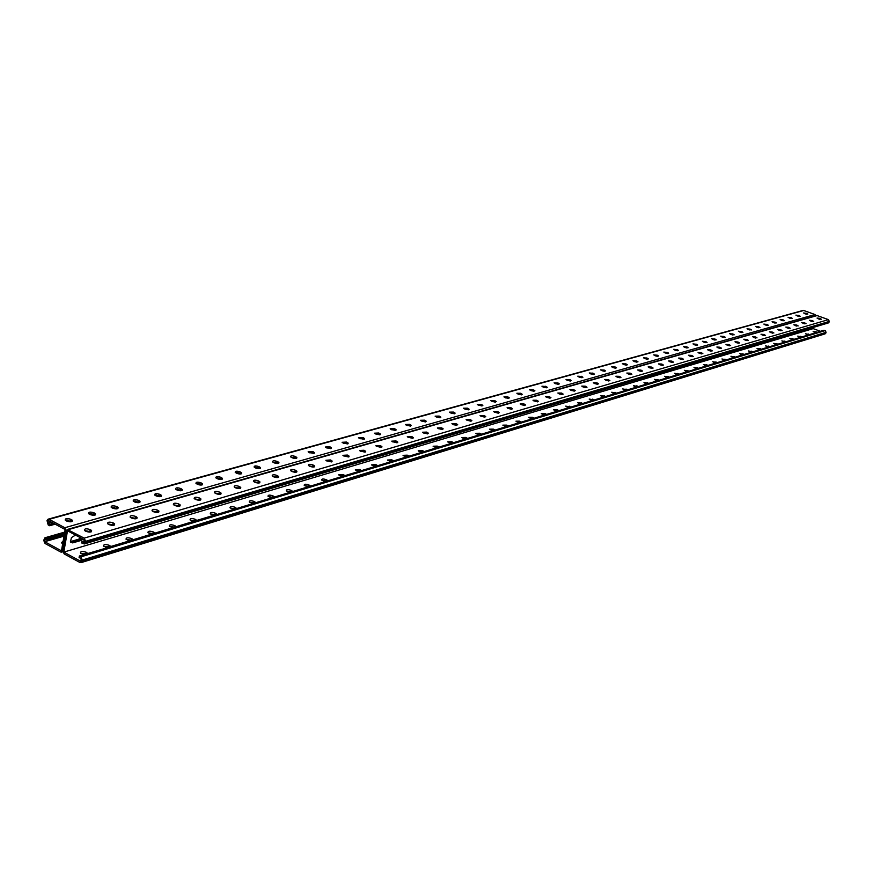 <?xml version="1.0" encoding="UTF-8"?>
<svg xmlns="http://www.w3.org/2000/svg" width="873" height="873" viewBox="0 0 873 873"><rect width="100%" height="100%" fill="white"/><g stroke="black" fill="none" stroke-linecap="round" stroke-linejoin="round"><path stroke-width="1.31" d="M51.42 522.163L47.862 523.145L49.947 524.28L53.504 523.276M274.067 462.799L275.77 462.33M292.084 457.747L293.71 457.299M309.675 452.814L311.224 452.378M326.851 447.991L328.335 447.576M343.635 443.288L345.053 442.895M360.036 438.683L361.389 438.311M376.067 434.187L377.354 433.826M391.737 429.789L392.97 429.451M407.058 425.489L408.237 425.162M422.041 421.288L423.165 420.972M436.707 417.174L437.777 416.879M451.057 413.147L452.083 412.864M465.113 409.208L466.084 408.935M478.862 405.345L479.79 405.094M492.328 401.569L493.212 401.318M505.522 397.87L506.362 397.63M518.453 394.247L519.239 394.018M531.111 390.689L531.864 390.482M543.53 387.208L544.239 387.001M555.697 383.793L556.374 383.596M567.625 380.442L568.268 380.268M579.334 377.158L579.934 376.994M590.814 373.939L591.381 373.775M602.064 370.785L602.61 370.632M255.44 467.895L257.099 467.415M236.627 472.522L236.496 473.166L238.318 472.708M217.159 478.655L219.079 478.142M197.342 484.264L199.339 483.707M179.041 489.469L177.012 490.026L177.164 489.175M156.038 495.875L158.308 495.275M134.486 501.866L136.832 501.255M112.355 508.021L114.767 507.388M89.679 514.372L92.102 513.684M66.468 520.941L68.923 520.188M813.538 327.342L813.167 328.63L63.816 552.107L67.494 530.795L84.528 539.94L84.059 542.624L81.92 541.478L81.658 542.962L84.299 543.944L85.587 541.325L84.201 538.128L67.276 529.475L66.184 530.904L62.769 550.732L66.184 530.904L64.809 527.729L49.139 519.326L48.102 519.173L47.022 520.603L48.19 524.946L49.696 525.753L55.054 524.106M786.988 327.844L788.745 328.379M47.862 523.145L48.31 520.494L65.137 529.529L65.017 530.271L61.47 550.83L44.719 541.707L45.167 539.067L47.251 540.201L63.805 535.422L64.427 533.665M80.6 537.833L78.57 539.23L79.738 539.863L81.756 538.455L79.738 539.863L70.746 542.362L79.738 539.863L80.905 540.485L82.924 539.077M70.418 541.62L78.57 539.23M815.884 315.666L815 314.531L803.346 310.351L48.102 519.173M542.591 386.783L546.334 387.819M554.781 383.378L558.436 384.404M566.73 380.039L570.309 381.054M578.45 376.776L581.942 377.758M589.952 373.568L593.356 374.539M601.224 370.414L604.563 371.374M612.3 367.326L615.552 368.264M623.158 364.303L626.334 365.209M633.82 361.324L636.919 362.219M644.296 358.399L647.308 359.283M654.575 355.54L657.511 356.391M664.68 352.725L667.529 353.554M674.6 349.953L677.372 350.771M684.345 347.247L687.029 348.032M693.926 344.573L696.523 345.348M703.343 341.954L705.853 342.707M712.597 339.379L715.02 340.11M721.698 336.847L724.033 337.545M730.646 334.359L732.894 335.036M739.442 331.915L741.603 332.569M749.612 329.929L750.42 329.219L747.015 328.794L749.612 329.929L749.874 329.012M756.618 327.146L758.582 327.746M764.999 324.821L766.854 325.389M773.249 322.53L774.995 323.075M781.357 320.282L783.005 320.795M789.345 318.067L790.883 318.547M797.213 315.895L798.642 316.342M804.961 313.756L806.27 314.16M533.981 391.311L530.162 390.253M521.388 394.869L517.482 393.799M508.523 398.503L504.539 397.411M495.406 402.202L491.335 401.1M482.005 405.989L477.847 404.865M468.321 409.852L464.087 408.717M454.342 413.791L450.021 412.645M440.068 417.829L435.66 416.661M425.478 421.943L420.982 420.764M410.572 426.144L405.978 424.955M395.327 430.444L390.646 429.243M379.733 434.841L374.964 433.63M363.79 439.337L358.923 438.115M347.476 443.942L342.511 442.709M330.78 448.646L325.727 447.402M313.702 453.469L308.54 452.214M296.198 458.401L290.938 457.136M278.28 463.443L272.911 462.188M259.925 468.626L254.447 467.35M241.112 473.919L235.524 472.642M221.818 479.353L216.133 478.077M202.045 484.93L196.239 483.642M181.759 490.648L175.844 489.36M160.938 496.508L154.903 495.22M139.571 502.521L133.416 501.244M117.637 508.697L111.351 507.42M95.102 515.048L88.73 513.804M71.946 521.563L65.41 520.297M546.182 386.532L541.937 386.215L543.628 387.252L547.262 387.306L546.182 386.532L545.909 387.623M558.305 383.138L554.104 382.811L555.795 383.836L559.386 383.902L558.305 383.138L558.033 384.207M570.178 379.799L566.042 379.46L567.734 380.486L571.269 380.563L570.178 379.799L569.916 380.868M581.833 376.525L577.74 376.187L579.432 377.201L582.924 377.289L581.833 376.525L581.571 377.583M593.269 373.317L589.22 372.967L590.912 373.982L594.36 374.081L593.269 373.317L592.996 374.364M604.487 370.174L600.482 369.814L602.163 370.818L605.567 370.938L604.487 370.174L604.214 371.211M615.487 367.086L611.537 366.715L613.217 367.719L616.578 367.849L615.487 367.086L615.225 368.111M626.29 364.052L622.384 363.681L624.053 364.685L627.381 364.816L626.29 364.052L626.017 365.078M636.886 361.084L633.023 360.702L634.704 361.695L637.977 361.837L636.886 361.084L636.624 362.088M647.297 358.159L643.477 357.777L645.147 358.759L648.388 358.912L647.297 358.159L647.035 359.163M657.522 355.289L653.735 354.896L655.405 355.878L658.613 356.042L657.522 355.289L657.26 356.282M667.561 352.474L663.818 352.081L665.488 353.052L668.653 353.216L667.561 352.474L667.288 353.456M677.415 349.702L673.716 349.309L675.386 350.28L678.507 350.444L677.415 349.702L677.153 350.684M687.106 346.985L683.439 346.581L685.109 347.552L688.197 347.727L687.106 346.985L686.844 347.956M696.621 344.322L692.998 343.907L694.657 344.868L697.713 345.053L696.621 344.322L696.359 345.282M705.973 341.692L702.394 341.278L704.042 342.238L707.065 342.423L705.973 341.692L705.711 342.642M715.173 339.117L711.626 338.691L713.274 339.641L716.264 339.837L715.173 339.117L714.911 340.055M724.208 336.574L720.694 336.16L722.342 337.098L725.299 337.305L724.208 336.574L723.946 337.513M733.091 334.086L729.61 333.661L731.258 334.599L734.182 334.806L733.091 334.086L732.829 335.014M741.832 331.631L738.383 331.205L740.02 332.133L742.912 332.351L741.832 331.631L741.57 332.558M748.096 329.503L751.511 329.939L750.42 329.219M758.866 326.851L755.494 326.415L757.12 327.342L759.957 327.561L758.866 326.851L758.615 327.746M767.181 324.516L763.842 324.079L765.468 324.996L768.273 325.225L767.181 324.516L766.93 325.4M775.366 322.224L772.048 321.788L773.674 322.694L776.446 322.923L775.366 322.224L775.115 323.097M783.408 319.965L780.135 319.529L781.75 320.435L784.489 320.664L783.408 319.965L783.157 320.828M791.331 317.739L788.079 317.303L789.694 318.198L792.411 318.438L791.331 317.739L791.08 318.59M799.122 315.557L795.903 315.12L797.507 316.004L800.203 316.244L799.122 315.557L798.882 316.386M806.794 313.396L803.607 312.96L805.212 313.844L807.874 314.084L806.794 313.396L806.554 314.225M531.221 390.733L529.518 389.696L533.196 389.74L534.898 390.777L531.221 390.733M518.551 394.29L516.86 393.254L520.581 393.276L522.283 394.312L518.551 394.29M505.631 397.913L503.928 396.877L507.704 396.877L509.406 397.924L505.631 397.913M492.437 401.613L490.746 400.576L494.565 400.565L496.268 401.613L492.437 401.613M478.971 405.399L477.269 404.352L481.154 404.319L482.856 405.367L478.971 405.399M465.211 409.251L463.519 408.204L467.459 408.16L469.15 409.208L465.211 409.251M451.166 413.191L449.475 412.143L453.469 412.078L455.16 413.136L451.166 413.191M436.816 417.229L435.125 416.17L439.174 416.083L440.865 417.141L436.816 417.229M422.15 421.343L420.47 420.284L424.573 420.175L426.264 421.233L422.15 421.343M407.167 425.544L405.476 424.496L409.644 424.365L411.336 425.413L407.167 425.544M391.846 429.843L390.166 428.796L394.389 428.632L396.08 429.691L391.846 429.843M376.176 434.241L374.495 433.194L378.795 433.008L380.475 434.067L376.176 434.241M360.145 438.737L358.476 437.689L362.841 437.482L364.51 438.53L360.145 438.737M343.755 443.342L342.085 442.295L346.516 442.054L348.185 443.102L343.755 443.342M326.971 448.045L325.313 447.009L329.808 446.736L331.467 447.784L326.971 448.045M309.795 452.869L308.136 451.832L312.709 451.527L314.367 452.574L309.795 452.869M292.204 457.801L290.556 456.765C290.644 455.575 292.182 455.466 295.205 456.437L296.853 457.474C296.765 458.674 295.216 458.783 292.204 457.801M274.187 462.865L272.551 461.828C272.616 460.595 274.187 460.475 277.276 461.457L278.913 462.494C278.847 463.727 277.265 463.858 274.187 462.865M255.734 468.037L254.108 467.011C254.163 465.735 255.756 465.604 258.91 466.608L260.536 467.633C260.481 468.921 258.877 469.052 255.734 468.037M236.812 473.352L235.208 472.326C235.241 471.005 236.867 470.853 240.086 471.889L241.701 472.904C241.668 474.225 240.031 474.377 236.812 473.352M217.432 478.786L215.827 477.782C215.849 476.407 217.497 476.243 220.793 477.291L222.397 478.306C222.375 479.681 220.716 479.834 217.432 478.786M197.538 484.373L195.956 483.369C195.956 481.951 197.636 481.776 201.008 482.834L202.591 483.838C202.591 485.257 200.91 485.432 197.538 484.373M177.143 490.091L175.582 489.098C175.549 487.636 177.263 487.44 180.711 488.52L182.282 489.524C182.304 490.986 180.591 491.183 177.143 490.091M156.212 495.962L154.663 494.991C154.619 493.463 156.365 493.256 159.89 494.358L161.44 495.34C161.483 496.868 159.748 497.075 156.212 495.962M134.737 501.997L133.198 501.026C133.132 499.454 134.9 499.225 138.512 500.349L140.051 501.32C140.117 502.892 138.349 503.121 134.737 501.997M112.672 508.184L111.166 507.235C111.067 505.598 112.868 505.358 116.578 506.504L118.095 507.453C118.182 509.09 116.371 509.33 112.672 508.184M90.017 514.546L88.522 513.608C88.402 511.916 90.235 511.654 94.033 512.822L95.528 513.761C95.648 515.452 93.804 515.714 90.017 514.546M66.73 521.083L65.268 520.155C65.115 518.398 66.992 518.115 70.877 519.304L72.35 520.232C72.492 521.989 70.626 522.272 66.73 521.083M107.106 547.742L103.592 546.116C103.472 544.37 105.306 544.086 109.092 545.265L109.834 545.658L109.267 547.164L79.367 556.025L80.905 556.865L82.291 560.051L81.025 562.638L79.923 562.496L64.144 553.897L62.769 550.732L61.721 552.129L60.641 551.987L45.058 543.497L43.694 540.343L44.949 537.768L47.502 538.728L64.406 533.665M64.002 536.142L44.719 541.707M63.151 541.118L61.372 542.777L62.714 543.65M61.492 542.897L62.889 542.58M49.696 525.753L49.947 524.28M50.307 523.975L50.056 525.459M51.147 523.942L50.896 525.415M53.81 523.44L53.635 524.455M54.562 523.844L54.464 524.422M53.526 523.287L53.275 524.749M66.457 520.046L66.315 520.854M66.752 520.013L66.61 520.81M67.57 520.013L67.439 520.777M89.581 513.553L89.461 514.252M89.864 513.52L89.723 514.328M90.672 513.51L90.53 514.295M112.093 507.235L111.984 507.824M112.366 507.202L112.235 507.955M113.163 507.18L113.01 507.988M134.278 501.058L134.158 501.702M135.053 501.026L134.9 501.855M135.304 501.026L135.206 501.582M155.623 495.067L155.514 495.613M156.376 495.024L156.223 495.864M156.627 495.024L156.518 495.602M177.394 489.186L177.274 489.775M197.418 483.489L197.276 484.231M197.636 483.489L197.516 484.1M198.357 483.533L198.247 484.079M217.17 477.935L217.039 478.6M217.377 477.935L217.246 478.568M218.075 477.978L217.966 478.546M236.43 472.522L236.31 473.101M237.325 472.555L237.205 473.144M255.418 467.241L255.298 467.83M256.095 467.262L255.964 467.884M51.496 523.647L51.256 525.12M52.336 523.604L52.085 525.088M52.696 523.309L52.445 524.793M47.502 538.728L47.251 540.201M47.611 539.896L47.862 538.423M48.452 539.852L48.692 538.39M51.18 538.87L51.431 537.397M52.02 538.827L52.26 537.364M50.83 539.165L51.081 537.703M52.369 538.521L52.62 537.059M53.198 538.488L53.449 537.015M53.559 538.183L53.81 536.72M54.388 538.139L54.639 536.677M54.737 537.844L54.988 536.382M55.566 537.801L55.817 536.338M55.916 537.506L56.167 536.033M56.756 537.462L56.996 536M57.105 537.157L57.356 535.695M57.934 537.124L58.185 535.662M58.284 536.819L58.535 535.356M59.113 536.775L59.364 535.324M59.462 536.48L59.713 535.018M60.281 536.437L60.532 534.985M60.63 536.142L60.881 534.68M61.459 536.098L61.71 534.647M61.808 535.804L62.059 534.341M62.638 535.76L62.889 534.309M62.976 535.465L63.227 534.003M63.805 535.422L64.056 533.97M48.801 539.558L49.052 538.084M49.641 539.514L49.892 538.041M49.99 539.208L50.241 537.746M79.367 556.025L79.105 557.509L81.244 558.665L80.774 561.339L63.816 552.107M81.025 562.638L825.061 333.879L826.087 332.329L825.236 330.561L823.796 330.267L216.198 514.721L210.513 513.99M109.594 546.869L215.467 514.754M75.504 535.094L71.444 537.582L70.462 541.784L72.699 542.897L80.905 540.485M452.443 424.202L456.164 425.391M820.424 331.293L813.167 328.63M558.785 410.637L557.258 409.819L553.635 409.786L556.69 411.27M570.811 406.993L565.715 406.141L568.749 407.615M582.597 403.413L577.544 402.562L580.578 404.035M594.153 399.91L589.155 399.059L592.167 400.511M605.48 396.473L600.537 395.611L603.538 397.062M616.6 393.101L611.711 392.239L614.701 393.679M627.512 389.795L622.678 388.932L625.646 390.362M638.228 386.543L633.427 385.68L636.384 387.099M648.737 383.356L643.99 382.494L646.937 383.902M659.06 380.235L654.357 379.362L657.282 380.77M669.187 377.158L664.539 376.296L667.452 377.682M679.139 374.135L674.534 373.273L677.437 374.659M688.917 371.178L684.345 370.305L687.237 371.68M698.52 368.264L693.991 367.402L696.872 368.766M707.948 365.405L703.474 364.543L706.333 365.896M717.224 362.59L712.783 361.728L715.631 363.07M726.336 359.829L721.938 358.967L724.776 360.298M735.295 357.112L730.93 356.249L733.756 357.581M744.145 354.482L739.78 353.587L742.585 354.896M752.788 351.841L748.477 350.957L751.369 352.288M761.289 349.244L757.022 348.382L759.947 349.702M769.626 346.821L765.435 345.839L768.382 347.159M777.93 344.224L773.718 343.34L776.719 344.551M786.071 341.79L781.859 340.885L784.882 342.074M794.114 339.27L789.869 338.473L792.739 339.761M801.905 337.011L797.747 336.094L800.53 337.36M809.609 334.654L805.506 333.759L808.18 335.123M817.204 332.329L813.145 331.456L814.323 332.187M544.392 415.002L541.325 413.507L544.992 413.529L546.531 414.359M531.832 418.811L528.754 417.305L532.475 417.305L534.025 418.145M519.02 422.696L515.932 421.179L519.708 421.168L521.257 422.019M505.947 426.657L502.848 425.14L506.667 425.107L508.228 425.969M492.601 430.705L489.48 429.178L493.354 429.134L494.926 430.007M478.971 434.841L475.84 433.314L479.768 433.237L481.339 434.121M465.047 439.064L461.904 437.526L465.887 437.428L467.47 438.333M450.817 443.386L447.663 441.836L451.712 441.716L453.294 442.633M436.282 447.794L433.117 446.234L437.22 446.092L438.813 447.02M421.419 452.301L418.243 450.73L422.412 450.566L424.016 451.516M406.229 456.906L403.042 455.335L407.265 455.149L408.88 456.099M390.689 461.621L387.492 460.038L391.781 459.831L393.407 460.791M374.801 466.433L371.592 464.851L375.947 464.611L377.572 465.593M358.541 471.365L355.333 469.783L359.752 469.51L361.378 470.503M341.9 476.407L338.68 474.825L343.165 474.519L344.802 475.534M324.865 481.58L321.635 479.986C321.733 478.797 323.25 478.688 326.196 479.648L327.844 480.674M307.427 486.872L304.186 485.279C304.273 484.046 305.812 483.915 308.824 484.897L310.472 485.945M289.563 492.285L286.311 490.691C286.388 489.415 287.948 489.273 291.025 490.277L292.684 491.335M271.394 497.861L268 496.235C268.055 494.926 269.648 494.773 272.791 495.788L274.482 496.912M252.57 503.546L249.242 501.931C249.274 500.567 250.9 500.404 254.108 501.429L255.811 502.608M233.277 509.363L230.003 507.759C230.014 506.351 231.672 506.165 234.946 507.224L236.681 508.446M213.623 515.354L210.273 513.75C210.273 512.276 211.953 512.08 215.304 513.16L217.05 514.426M193.511 521.519L190.041 519.882C190.019 518.366 191.722 518.158 195.159 519.249L196.916 520.57M172.887 527.838L169.275 526.179C169.231 524.608 170.966 524.378 174.48 525.502L176.226 526.812M151.607 534.309L147.963 532.65C147.886 531.024 149.654 530.773 153.266 531.908L154.99 533.185M129.651 540.933L126.072 539.296C125.974 537.604 127.774 537.342 131.474 538.499L133.176 539.743M109.834 545.658L110.795 546.52M83.939 554.737L80.491 553.133C80.338 551.321 82.204 551.016 86.089 552.205L87.813 553.515M554.235 410.332L557.367 411.063M566.315 406.687L569.392 407.418M578.166 403.119L581.178 403.85M589.799 399.627L592.745 400.336M601.191 396.189L604.083 396.899M612.388 392.828L615.214 393.527M623.355 389.522L626.127 390.22M634.136 386.281L636.843 386.968M644.711 383.094L647.362 383.782M655.088 379.973L657.685 380.65M665.291 376.907L667.823 377.572M675.298 373.895L677.786 374.55M685.141 370.938L687.564 371.582M694.799 368.035L697.167 368.668M704.304 365.176L706.606 365.809M713.634 362.371L715.882 362.993M722.8 359.621L725.005 360.233M731.825 356.915L733.964 357.515M740.697 354.252L742.781 354.842M749.416 351.633L751.489 352.234M757.993 349.058L759.936 349.757M766.429 346.526L768.404 347.105M774.733 344.038L776.697 344.628M782.895 341.594L784.849 342.183M790.938 339.182L792.826 339.761M798.86 336.814L800.628 337.36M806.652 334.479L808.311 334.992M545.101 414.784L541.904 414.042M532.595 418.582L529.322 417.84M519.817 422.456L516.478 421.703M506.787 426.406L503.383 425.653M493.485 430.444L490.004 429.68M479.888 434.568L476.342 433.805M466.018 438.77L462.395 438.006M451.832 443.069L448.144 442.305M437.351 447.467L433.575 446.692M422.543 451.952L418.691 451.177M407.407 456.546L403.468 455.771M391.922 461.239L387.907 460.464M376.099 466.04L371.996 465.265M359.894 470.951L355.715 470.176M343.318 475.981L339.051 475.207M326.349 481.132L321.984 480.346M308.977 486.392L304.524 485.617M291.189 491.794L286.628 491.019M273.151 497.414L268.306 496.551M254.403 503.044L249.514 502.215M235.186 508.828L230.265 508.031M195.421 520.897L190.259 520.112M174.818 527.205L169.471 526.386M153.67 533.676L148.137 532.836M131.867 540.267L126.225 539.449M109.42 547.022L103.723 546.247M86.362 553.962L80.589 553.231M800.988 336.52L800.825 337.24M792.88 339.761L793.142 338.899M81.92 541.478L84.386 540.769M67.276 529.475L816.692 315.426L828.444 319.638L829.295 321.417L828.248 322.977L84.299 543.944M562.277 394.651L558.502 393.592M574.27 391.148L570.582 390.1M586.034 387.71L582.433 386.684M597.579 384.349L594.044 383.334M608.885 381.043L605.436 380.05M619.983 377.802L616.622 376.83M630.873 374.626L627.589 373.666M641.557 371.505L638.349 370.567M652.044 368.439L648.923 367.522M662.345 365.427L659.29 364.532M672.45 362.481L669.482 361.608M682.37 359.578L679.489 358.727M692.114 356.73L689.31 355.889M701.685 353.925L698.967 353.118M711.091 351.175L708.461 350.389M720.334 348.469L717.781 347.705M729.413 345.817L726.947 345.064M738.329 343.198L735.961 342.478M747.102 340.634L744.811 339.935M755.723 338.102L753.53 337.436M764.191 335.614L762.096 334.97M772.791 332.264L772.54 333.17L769.419 331.827L772.256 332.056L773.904 332.984L770.521 332.548M780.724 330.769L778.825 330.18M796.711 326.066L795.019 325.542M804.502 323.774L802.931 323.283M812.174 321.515L810.722 321.057M819.725 319.289L818.383 318.863M546.182 397.139L550.034 398.219M533.599 400.772L537.539 401.864M520.766 404.472L524.793 405.585M507.671 408.258L511.774 409.382M494.293 412.111L498.483 413.256M480.641 416.061L484.919 417.218M466.695 420.088L471.049 421.255M456.623 423.918L451.919 423.711L453.633 424.78L457.692 424.693L456.623 423.918L456.885 425.38M437.875 428.403L442.415 429.603M422.99 432.702L427.617 433.914M407.767 437.1L412.493 438.322M392.206 441.596L397.019 442.829M376.285 446.19L381.195 447.445M359.992 450.904L365.001 452.159M343.329 455.717L348.425 456.983M326.262 460.649L331.456 461.926M308.78 465.702L314.084 466.99M290.884 470.874L296.285 472.173M272.54 476.178L278.05 477.476M253.737 481.612L259.357 482.922M234.466 487.189L240.195 488.498M214.703 492.907L220.542 494.216M194.417 498.767L200.386 500.087M173.607 504.79L179.696 506.1M152.251 510.967L158.45 512.287M130.306 517.318L136.635 518.627M107.772 523.833L114.232 525.142M84.605 530.544L91.207 531.843M561.481 393.068L563.205 394.127L559.571 394.072L557.847 393.025L561.481 393.068L561.197 394.159M573.496 389.598L575.22 390.646L571.629 390.58L569.916 389.533L573.496 389.598L573.223 390.678M585.281 386.182L586.994 387.23L583.459 387.143L581.745 386.106L585.281 386.182L585.008 387.252M596.826 382.832L598.551 383.88L595.059 383.782L593.345 382.745L596.826 382.832L596.554 383.902M608.165 379.559L609.878 380.595L606.429 380.486L604.716 379.46L608.165 379.559L607.892 380.606M619.284 376.339L620.998 377.365L617.593 377.256L615.88 376.23L619.284 376.339L619.012 377.376M630.197 373.175L631.899 374.201L628.538 374.081L626.836 373.055L630.197 373.175L629.924 374.211M640.902 370.076L642.604 371.101L639.287 370.97L637.585 369.945L640.902 370.076L640.629 371.101M651.411 367.042L653.113 368.046L649.828 367.904L648.126 366.9L651.411 367.042L651.138 368.057M661.723 364.052L663.425 365.056L660.184 364.903L658.482 363.899L661.723 364.052L661.45 365.056M671.85 361.116L673.552 362.12L670.344 361.957L668.653 360.964L671.85 361.116L671.588 362.12M681.802 358.236L683.494 359.24L680.329 359.065L678.637 358.072L681.802 358.236L681.529 359.229M691.569 355.409L693.26 356.402L690.128 356.228L688.437 355.235L691.569 355.409L691.296 356.391M701.161 352.627L702.852 353.62L699.753 353.434L698.073 352.452L701.161 352.627L700.899 353.609M710.6 349.898L712.281 350.881L709.214 350.695L707.534 349.713L710.6 349.898L710.327 350.87M719.865 347.214L721.535 348.196L716.842 347.028L719.865 347.214L719.592 348.174M728.966 344.584L730.636 345.544L727.645 345.348L725.976 344.388L728.966 344.584L728.704 345.533M737.914 341.987L739.584 342.947L736.626 342.751L734.968 341.79L737.914 341.987L737.652 342.936M746.721 339.444L748.379 340.394L743.796 339.237L746.721 339.444L746.459 340.372M755.374 336.934L757.033 337.884L752.482 336.727L755.374 336.934L755.112 337.862M763.886 334.479L765.534 335.418L761.016 334.261L763.886 334.479L763.624 335.396M780.484 329.667L782.132 330.594L779.327 330.376L777.679 329.448L780.484 329.667L780.222 330.572M788.581 327.32L790.218 328.248L785.809 327.091L788.581 327.32L788.319 328.215M796.547 325.018L798.184 325.935L793.808 324.789L796.547 325.018L796.296 325.902M804.393 322.748L806.019 323.654L803.302 323.425L801.676 322.508L804.393 322.748L804.131 323.632M812.108 320.511L813.734 321.417L809.413 320.271L812.108 320.511L811.857 321.384M819.703 318.318L821.329 319.212L818.656 318.972L817.041 318.067L819.703 318.318L819.452 319.18M546.64 397.368L550.939 397.684L549.215 396.626L545.538 396.582L546.64 397.368M534.08 401.002L538.434 401.307L536.709 400.249L532.988 400.227L534.08 401.002M521.257 404.723L525.666 405.007L523.942 403.937L520.166 403.937L521.257 404.723M508.162 408.509L512.637 408.782L510.912 407.713L507.082 407.724L508.162 408.509M494.805 412.372L499.334 412.634L497.61 411.565L493.725 411.598L494.805 412.372M481.154 416.323L485.748 416.574L484.024 415.493L480.085 415.548L481.154 416.323M467.219 420.36L471.867 420.59L470.143 419.52L466.149 419.586L467.219 420.36M438.421 428.698L443.2 428.894L441.476 427.814L437.373 427.923L438.421 428.698M423.547 433.008L428.392 433.183L426.668 432.102L422.499 432.233L423.547 433.008M408.335 437.406L413.245 437.559L411.532 436.489L407.298 436.642L408.335 437.406M392.774 441.913L397.761 442.044L396.047 440.963L391.748 441.149L392.774 441.913M376.863 446.518L381.916 446.627L380.202 445.557L375.848 445.765L376.863 446.518M360.582 451.232L365.7 451.319L363.997 450.25L359.578 450.49L360.582 451.232M343.918 456.055L349.113 456.121L347.421 455.051L342.914 455.324L343.918 456.055M326.851 460.999L332.122 461.031L330.441 459.962L325.869 460.267L326.851 460.999M309.38 466.062L310.09 466.389C313.101 467.371 314.651 467.262 314.727 466.062L313.058 464.993C310.035 464.021 308.485 464.13 308.409 465.331L309.38 466.062M291.484 471.234L292.193 471.584C295.281 472.577 296.853 472.457 296.918 471.213L295.249 470.154C292.16 469.15 290.589 469.281 290.523 470.525L291.484 471.234M273.151 476.549L273.86 476.898C277.014 477.913 278.607 477.771 278.662 476.483L277.003 475.436C273.849 474.421 272.245 474.552 272.201 475.85L273.151 476.549M254.349 481.994L255.069 482.343C258.288 483.38 259.914 483.227 259.947 481.896L258.299 480.848C255.08 479.812 253.454 479.964 253.421 481.307L254.349 481.994M235.077 487.571L235.797 487.931C239.093 488.978 240.752 488.815 240.762 487.44L239.126 486.392C235.83 485.344 234.182 485.508 234.171 486.894L235.077 487.571M215.315 493.289L216.046 493.66C219.418 494.729 221.098 494.555 221.087 493.114L219.472 492.088C216.1 491.019 214.42 491.193 214.431 492.634L215.315 493.289M195.039 499.16L195.77 499.531C199.219 500.622 200.932 500.425 200.91 498.941L199.295 497.926C195.847 496.835 194.133 497.032 194.166 498.516L195.039 499.16M174.229 505.183L174.96 505.565C178.496 506.678 180.242 506.46 180.187 504.932L178.605 503.917C175.069 502.804 173.323 503.023 173.378 504.561L174.229 505.183M152.862 511.371L153.604 511.753C157.227 512.888 159.006 512.658 158.93 511.065L157.358 510.072C153.735 508.937 151.967 509.166 152.044 510.76L152.862 511.371M130.928 517.722L131.67 518.115C135.38 519.271 137.192 519.02 137.083 517.373L135.533 516.39C131.823 515.234 130.022 515.485 130.132 517.132L130.928 517.722M108.383 524.247L109.136 524.651C112.944 525.819 114.778 525.557 114.658 523.844L113.13 522.872C109.321 521.705 107.488 521.967 107.619 523.68L108.383 524.247M85.216 530.959L85.98 531.362C89.886 532.563 91.752 532.268 91.6 530.5L90.094 529.551C86.187 528.351 84.321 528.634 84.485 530.413L85.216 530.959M64.809 527.729L815 314.531M49.139 519.326L804.088 310.384M806.019 314.073L806.27 313.2M798.348 316.222L798.599 315.349M790.545 318.416L790.796 317.543M782.623 320.642L782.874 319.758M774.569 322.912L774.82 322.017M766.385 325.214L766.647 324.309M758.07 327.55L758.331 326.644M741.024 332.34L741.275 331.413M732.283 334.796L732.534 333.868M723.39 337.294L723.652 336.356M714.354 339.837L714.605 338.888M705.155 342.423L705.417 341.474M695.792 345.053L696.054 344.093M686.276 347.727L686.538 346.756M676.586 350.455L676.848 349.473M666.721 353.227L666.983 352.245M656.671 356.053L656.943 355.049M646.446 358.923L646.718 357.919M636.035 361.848L636.308 360.833M625.428 364.827L625.701 363.812M614.625 367.871L614.898 366.835M603.614 370.96L603.887 369.923M592.396 374.113L592.669 373.066M580.96 377.332L581.232 376.274M569.305 380.606L569.578 379.537M557.421 383.945L557.683 382.876M545.298 387.361L545.56 386.27M45.996 537.91L64.613 532.563M70.429 541.675L72.699 542.897M71.368 521.17L71.619 519.708M70.626 520.777L70.877 519.304M94.524 514.655L94.775 513.204M93.782 514.273L94.033 512.822M117.047 508.315L117.309 506.886M116.316 507.933L116.578 506.504M138.982 502.15L139.244 500.731M138.261 501.768L138.512 500.349M160.348 496.137L160.61 494.729M159.628 495.766L159.89 494.358M181.169 490.277L181.431 488.891M180.449 489.906L180.711 488.52M201.456 484.57L201.718 483.195M200.735 484.209L201.008 482.834M221.229 478.993L221.502 477.651M220.52 478.644L220.793 477.291M240.522 473.57L240.784 472.228M239.813 473.221L240.086 471.889M259.336 468.277L259.608 466.957M258.637 467.928L258.91 466.608M277.701 463.105L277.974 461.795M277.003 462.766L277.276 461.457M295.631 458.063L295.892 456.765M294.932 457.725L295.205 456.437M313.123 453.131L313.396 451.854M312.436 452.803L312.709 451.527M330.223 448.329L330.496 447.063M329.536 448.002L329.808 446.736M346.919 443.626L347.192 442.371M346.243 443.309L346.516 442.054M363.233 439.032L363.506 437.799M362.568 438.715L362.841 437.482M379.188 434.547L379.46 433.314M378.522 434.23L378.795 433.008M394.782 430.149L395.054 428.938M394.116 429.843L394.389 428.632M410.037 425.86L410.31 424.66M409.372 425.555L409.644 424.365M424.955 421.659L425.227 420.48M424.3 421.364L424.573 420.175M439.556 417.556L439.828 416.377M438.901 417.261L439.174 416.083M453.84 413.529L454.113 412.372M453.196 413.245L453.469 412.078M467.83 409.601L468.103 408.444M467.186 409.306L467.459 408.16M481.525 405.738L481.798 404.603M480.881 405.465L481.154 404.319M494.936 401.973L495.198 400.838M494.293 401.689L494.565 400.565M508.064 398.274L508.337 397.15M507.431 398.001L507.704 396.877M520.941 394.651L521.214 393.537M520.308 394.378L520.581 393.276M533.545 391.104L533.818 390.002M532.923 390.831L533.196 389.74M80.905 556.865L825.236 330.561M82.084 561.241L825.88 333.028M82.291 560.051L826.087 332.329M815.797 331.685L815.546 332.548M816.331 331.882L816.091 332.678M808.191 333.977L807.94 334.85M808.725 334.184L808.485 335.003M800.465 336.312L800.203 337.196M792.608 338.691L792.357 339.575M784.631 341.103L784.369 341.998M785.165 341.31L784.947 342.074M776.512 343.558L776.261 344.453M777.057 343.766L776.828 344.551M768.273 346.046L768.011 346.952M768.807 346.265L768.578 347.072M759.881 348.578L759.63 349.495M760.438 348.796L760.197 349.626M751.358 351.153L751.107 352.081M751.915 351.372L751.675 352.234M742.694 353.772L742.432 354.7M743.25 353.991L743.032 354.765M733.887 356.435L733.626 357.373M734.444 356.664L734.226 357.439M724.917 359.152L724.655 360.091M725.485 359.37L725.267 360.156M715.805 361.902L715.533 362.852M716.362 362.131L716.144 362.917M706.519 364.707L706.257 365.667M707.086 364.936L706.868 365.732M697.08 367.566L696.818 368.526M697.647 367.795L697.429 368.592M687.466 370.468L687.204 371.44M688.044 370.698L687.826 371.505M677.688 373.426L677.426 374.408M678.266 373.655L678.048 374.473M667.736 376.427L667.463 377.42M668.314 376.667L668.096 377.485M657.587 379.493L657.325 380.497M658.177 379.733L657.958 380.563M647.264 382.614L646.991 383.629M647.853 382.865L647.635 383.694M636.744 385.801L636.472 386.815M637.334 386.041L637.115 386.881M626.028 389.031L625.755 390.056M626.628 389.282L626.399 390.133M615.105 392.337L614.843 393.374M615.705 392.588L615.487 393.439M603.985 395.698L603.712 396.746M604.585 395.949L604.367 396.811M592.636 399.125L592.363 400.183M593.247 399.387L593.029 400.26M581.08 402.617L580.807 403.686M581.691 402.879L581.462 403.763M569.283 406.185L569.01 407.255M569.905 406.447L569.676 407.331M557.258 409.819L556.985 410.899M557.88 410.081L557.651 410.987M68.334 529.627L817.455 315.469M84.201 538.128L828.444 319.638M85.587 541.325L829.295 321.417M85.379 542.515L829.088 322.104M819.987 319.343L820.227 318.514M812.392 321.559L812.632 320.718M804.677 323.807L804.928 322.955M796.831 326.087L797.082 325.225M788.865 328.412L789.116 327.528M780.768 330.769L781.029 329.874M771.994 332.962L772.256 332.056M764.17 335.603L764.432 334.686M755.669 338.08L755.92 337.153M747.015 340.59L747.277 339.662M738.22 343.154L738.482 342.216M729.271 345.752L729.533 344.802M720.16 348.403L720.432 347.443M710.895 351.088L711.168 350.128M701.477 353.838L701.739 352.867M691.874 356.621L692.147 355.638M682.108 359.458L682.38 358.476M672.166 362.35L672.439 361.357M662.04 365.296L662.312 364.292M651.727 368.297L652 367.282M641.219 371.352L641.491 370.327M630.524 374.462L630.797 373.426M619.612 377.627L619.885 376.59M608.503 380.857L608.776 379.81M597.176 384.153L597.448 383.094M585.619 387.514L585.892 386.444M573.845 390.94L574.118 389.86M561.83 394.432L562.103 393.341M86.089 552.205L85.838 553.678M86.842 552.62L86.623 553.875M109.092 545.265L108.83 546.705M131.474 538.499L131.212 539.929M132.216 538.892L131.976 540.169M153.266 531.908L152.993 533.327M153.997 532.301L153.746 533.676M174.48 525.502L174.218 526.888M175.211 525.873L174.96 527.194M195.159 519.249L194.886 520.624M195.879 519.621L195.639 520.886M215.304 513.16L215.042 514.524M216.024 513.531L215.784 514.743M234.946 507.224L234.684 508.566M235.666 507.584L235.437 508.752M254.108 501.429L253.836 502.772M254.818 501.789L254.589 502.903M272.791 495.788L272.518 497.108M273.5 496.137L273.26 497.294M291.025 490.277L290.753 491.575M291.724 490.626L291.506 491.695M308.824 484.897L308.551 486.185M309.522 485.235L309.293 486.305M326.196 479.648L325.924 480.925M326.895 479.975L326.666 481.034M343.165 474.519L342.893 475.774M343.853 474.847L343.635 475.883M359.752 469.51L359.469 470.754M360.429 469.827L360.2 470.863M375.947 464.611L375.674 465.844M376.623 464.927L376.405 465.953M391.781 459.831L391.508 461.042M392.457 460.136L392.228 461.151M407.265 455.149L406.993 456.35M407.931 455.455L407.713 456.459M422.412 450.566L422.128 451.767M423.067 450.883L422.848 451.865M437.22 446.092L436.937 447.282M437.875 446.398L437.646 447.38M451.712 441.716L451.428 442.884M452.367 442.011L452.138 442.982M465.887 437.428L465.615 438.595M466.542 437.722L466.313 438.683M479.768 433.237L479.495 434.383M480.412 433.521L480.183 434.47M493.354 429.134L493.081 430.269M493.998 429.418L493.769 430.356M506.667 425.107L506.395 426.231M507.3 425.391L507.082 426.319M519.708 421.168L519.435 422.281M520.341 421.441L520.112 422.368M532.475 417.305L532.203 418.407M533.108 417.578L532.879 418.494M544.992 413.529L544.719 414.62M545.614 413.791L545.396 414.697M89.832 531.024L90.094 529.551M90.585 531.428L90.847 529.944M112.857 524.335L113.13 522.872M113.61 524.728L113.872 523.276M135.271 517.831L135.533 516.39M136.013 518.213L136.286 516.772M157.085 511.491L157.358 510.072M157.827 511.873L158.1 510.454M178.332 505.325L178.605 503.917M179.074 505.707L179.336 504.299M199.033 499.312L199.295 497.926M199.764 499.683L200.026 498.297M219.199 493.463L219.472 492.088M219.92 493.823L220.192 492.448M238.853 487.756L239.126 486.392M239.573 488.116L239.846 486.752M258.026 482.191L258.299 480.848M258.746 482.54L259.019 481.198M276.73 476.756L277.003 475.436M277.439 477.105L277.712 475.774M294.976 471.464L295.249 470.154M295.674 471.802L295.947 470.492M312.774 466.291L313.058 464.993M313.472 466.629L313.756 465.331M330.158 461.25L330.441 459.962M330.856 461.577L331.129 460.289M347.138 456.317L347.421 455.051M347.825 456.644L348.109 455.368M363.725 451.505L363.997 450.25M364.412 451.821L364.685 450.566M379.93 446.79L380.202 445.557M380.606 447.107L380.89 445.874M395.764 442.196L396.047 440.963M396.44 442.513L396.724 441.28M411.248 437.7L411.532 436.489M411.925 438.006L412.198 436.795M426.395 433.303L426.668 432.102M427.061 433.608L427.334 432.408M441.203 429.003L441.476 427.814M441.858 429.309L442.142 428.119M455.684 424.802L455.968 423.623M469.87 420.677L470.143 419.52M470.525 420.972L470.798 419.804M483.74 416.65L484.024 415.493M484.395 416.945L484.668 415.788M497.326 412.711L497.61 411.565M497.97 412.994L498.254 411.849M510.64 408.848L510.912 407.713M511.272 409.121L511.556 407.997M523.669 405.061L523.942 403.937M524.302 405.334L524.575 404.221M536.437 401.351L536.709 400.249M537.07 401.624L537.342 400.521M548.942 397.728L549.215 396.626M549.564 397.99L549.848 396.888M61.721 552.129L62.78 551.812M44.949 537.768L64.7 532.104M72.132 521.476L72.35 520.232M95.321 514.939L95.528 513.761M117.888 508.588L118.095 507.453M139.855 502.39L140.051 501.32M161.254 496.366L161.44 495.34M182.097 490.495L182.282 489.524M202.416 484.766L202.591 483.838M222.222 479.19L222.397 478.306M241.526 473.744L241.701 472.904M260.372 468.441L260.536 467.633M278.749 463.257L278.913 462.494M296.7 458.205L296.853 457.474M314.215 453.273L314.367 452.574M331.325 448.449L331.467 447.784M348.043 443.735L348.185 443.102M364.379 439.13L364.51 438.53M380.344 434.634L380.475 434.067M395.949 430.236L396.08 429.691M91.37 531.766L91.6 530.5M114.439 525.044L114.658 523.844M136.875 518.518L137.083 517.373M158.722 512.156L158.93 511.065M179.991 505.969L180.187 504.932M200.714 499.934L200.91 498.941M220.902 494.063L221.087 493.114M240.588 488.334L240.762 487.44M259.772 482.747L259.947 481.896M278.487 477.302L278.662 476.483M296.755 471.987L296.918 471.213M314.575 466.793L314.727 466.062M331.98 461.73L332.122 461.031M348.96 456.786L349.113 456.121M365.558 451.952L365.7 451.319M381.774 447.238L381.916 446.627M397.63 442.622L397.761 442.044M413.115 438.115L413.245 437.559"/></g></svg>

